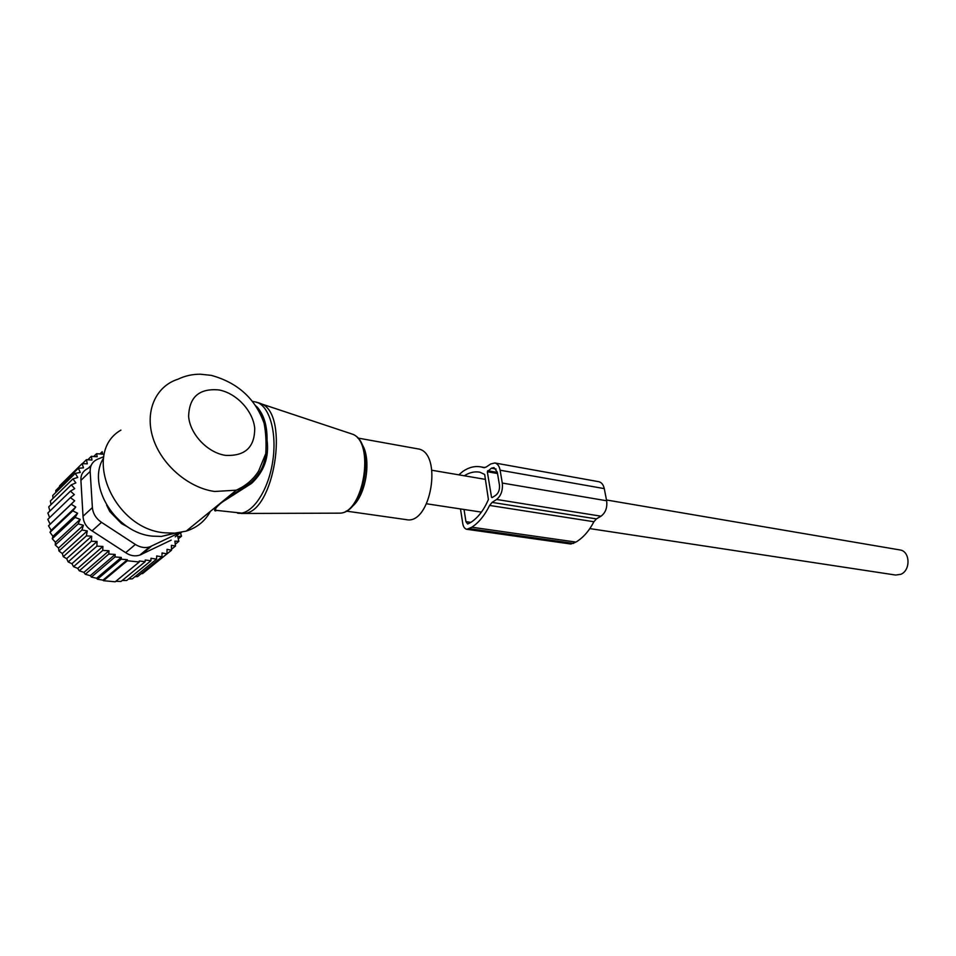 <?xml version="1.0" encoding="UTF-8"?>
<svg xmlns="http://www.w3.org/2000/svg" width="956" height="956" viewBox="0 0 956 956"><rect width="100%" height="100%" fill="white"/><g stroke="black" fill="none" stroke-linecap="round" stroke-linejoin="round"><path stroke-width="1.43" d="M417.234 448.746L417.784 448.854C443.249 451.997 431.084 525.549 406.133 519.61L346.144 511.09M103.535 458.139C86.004 485.564 116.321 533.484 152.805 536.161L161.445 536.424L175.713 533.078M120.886 430.128C81.296 452.809 113.668 529.361 164.97 532.827L174.805 533.137L186.181 531.13C197.139 527.604 205.205 521.02 210.38 511.364M255.288 405.416C260.044 409.789 262.972 415.729 264.083 423.209L264.083 423.221C265.864 432.423 266.437 442.532 265.792 453.526L265.792 453.538C264.573 465.393 259.554 475.108 250.723 482.708L222.939 501.111L215.196 507.433C214.108 510.695 214.61 511.663 216.713 510.349M255.156 405.236C263.282 412.61 267.25 424.285 267.071 440.274C269.222 457.362 264.035 471.75 251.512 483.437L222.091 502.199C215.482 507.552 213.821 510.301 217.131 510.456L244.115 513.372C273.906 512.775 289.752 415.239 261.789 403.982L258.383 402.691M255.539 405.786C261.323 409.311 264.155 422.229 263.617 420.676L264.083 423.221C255.3 398.604 237.686 382.651 211.264 375.361L200.282 374.202C192.395 374.178 184.938 375.863 177.912 379.233C155.709 386.236 144.452 411.51 153.056 438.159C161.504 464.807 188.523 487.919 214.622 491.48L236.311 490.189L250.723 482.708L251.512 483.437M93.724 456.49L96.616 453.658L97.201 456.777L91.334 456.311L91.991 460.039L86.446 459.669L82.383 463.672M50.13 524.175L74.676 500.789L70.421 497.622L47.8 519.359L50.13 524.175L48.517 525.824L51.17 530.269L50.011 532.313L52.938 536.328L52.269 538.742L55.412 542.291L55.269 545.004L58.543 548.051L58.949 551.015L62.307 553.536L63.275 556.679L66.633 558.663L68.175 561.925L71.891 563.729L73.576 566.669L77.759 568.402L79.312 570.804L102.746 550.417L108.96 550.764L108.817 554.026L85.275 574.281L83.925 572.381L79.312 570.804M49.616 517.602L47.872 513.002L70.457 491.133L74.329 494.634L70.421 497.622M49.903 511.03L48.732 506.847L71.294 484.871L74.723 488.635L70.457 491.133M51.038 504.601L50.369 500.992L72.907 478.92L75.871 482.876L71.294 484.871M53.01 498.399L52.735 495.495L75.273 473.351L77.735 477.45L72.907 478.92M55.807 492.471L55.795 490.452L78.356 468.249L80.292 472.419L75.273 473.351M59.439 486.879L59.523 485.923L82.097 463.66L83.495 467.854L78.356 468.249M82.097 463.66L87.295 463.803L86.446 459.669M77.759 568.402L102.889 546.438L96.903 546.151L73.576 566.669M71.891 563.729L97.046 541.478L91.382 541.251L68.175 561.925M66.633 558.663L91.692 536.208L86.387 535.85L63.275 556.679M62.307 553.536L87.259 530.927L81.953 530.018L58.949 551.015M58.543 548.051L83.399 525.286L78.177 523.864L55.269 545.004M55.412 542.291L80.173 519.359L75.094 517.435L52.269 538.742M52.938 536.328L77.615 513.241L72.752 510.863L50.011 532.313M51.17 530.269L75.775 507.027L71.198 504.23L48.517 525.824M96.616 453.658L102.686 454.22L102.184 451.71L99.89 453.957M83.925 572.381L108.96 550.764M121.269 557.432L121.185 559.176L97.428 579.205L96.652 578.237L121.269 557.432L115.031 556.954L91.382 577.089L90.294 575.667L115.15 554.444L108.817 554.026M127.363 559.714L127.303 560.742L103.451 580.686L102.985 580.125L127.363 559.714L121.185 559.176M180.337 532.635L181.532 536.185L177.732 536.495L178.844 541.323L174.876 541.132L175.498 546.031L171.411 545.326L171.518 550.226L167.049 549.33L166.953 553.859L162.054 552.962L161.946 556.834L156.676 555.95L156.569 559.14L151 558.292L150.905 560.766L145.204 559.977L145.133 561.698L139.289 560.969L139.241 561.997L127.303 560.742M180.541 532.48L175.235 536.83M171.232 540.116L139.791 555.125L149.65 546.928C144.942 548.266 140.185 547.441 135.37 544.454L125.666 552.664C130.219 555.795 134.927 556.607 139.791 555.125M103.786 456.681L97.512 459.239C92.481 461.533 90.031 465.596 90.163 471.416L92.385 507.6L83.029 516.264C83.363 522.442 86.375 527.306 92.063 530.867L125.666 552.664M115.15 554.444L115.031 556.954M103.451 580.686L115.222 581.798L139.241 561.997M115.843 581.296L121.03 581.451L145.133 561.698M122.177 580.507L126.73 580.483L150.905 560.766M128.558 578.989L132.334 578.834L156.569 559.14M134.927 576.731L137.652 576.528L161.946 556.834M141.13 573.708L142.623 573.564L166.953 553.859M147.069 569.967L171.518 550.226M175.498 546.031L171.494 549.27M178.844 541.323L175.271 544.227M181.532 536.185L178.27 538.837M181.521 532.301L180.505 533.125M149.65 546.928L179.895 532.588M83.029 516.264L80.913 480.378C80.567 474.833 83.017 470.794 88.251 468.261L91.143 465.453M141.261 554.528L142.528 552.855M127.925 527.043L121.532 523.589L109.868 511.651L106.63 505.174M92.385 507.6C92.971 513.599 96.018 518.522 101.515 522.346L135.37 544.454M90.294 575.667L85.275 574.281M102.985 580.125L97.428 579.205M96.652 578.237L91.382 577.089M91.334 456.311L87.833 459.764M74.676 500.789L71.198 504.23M75.775 507.027L72.752 510.863M77.615 513.241L75.094 517.435M80.173 519.359L78.177 523.864M83.399 525.286L81.953 530.018M87.259 530.927L86.387 535.85M91.692 536.208L91.382 541.251M97.046 541.478L96.903 546.151M102.889 546.438L102.746 550.417M598.587 481.669L598.803 481.705C601.575 482.41 603.403 484.716 604.276 488.612L606.642 500.765C607.442 507.624 605.566 512.763 601.013 516.192L596.413 518.893L593.903 521.737C589.015 531.106 583.029 537.881 575.93 542.088L471.834 527.21L466.887 529.313C464.759 528.847 463.397 526.971 462.788 523.697L460.481 508.939M575.93 542.088L570.875 544.024L466.887 529.313M458.808 474.845L462.955 471.332C468.93 467.269 474.953 465.787 481.011 466.922L483.7 467.627L486.245 467.006L490.691 463.983L494.861 462.979C497.574 463.684 499.319 466.098 500.119 470.221L502.282 483.043C502.987 490.297 501.087 495.77 496.594 499.462L492.089 502.39L489.603 505.437C484.716 515.415 478.789 522.669 471.834 527.21M464.281 475.777C469.468 472.443 474.666 471.248 479.888 472.204L484.668 474.451L488.408 499.546C483.867 510.05 478.072 517.614 471.045 522.251L467.651 523.996L465.942 521.653L464.03 509.476M487.321 471.738L491.527 497.216L492.113 497.622L495.889 495.172C498.685 492.866 499.869 489.448 499.426 484.919L497.287 472.121L493.989 467.58L491.396 468.201L487.321 471.738L497.514 473.519M899.739 549.903L899.978 549.951C910.196 551.182 910.865 570.409 900.791 574.317L895.605 575.046L589.84 528.596M337.217 513.157L340.073 513.157C363.615 512.607 375.003 443.178 352.943 434.335L349.418 433.164M241.33 513.468L340.073 513.157C364.738 512.524 376.055 443.596 352.943 434.335L255.527 401.95C269.257 404.651 277.491 432.59 272.568 462.369C267.823 492.197 251.32 515.487 237.566 513.181M361.249 443.226C372.362 457.625 366.148 497 351.175 507.23M254.714 401.795L252.276 401.341M225.389 455.355C245.059 456.359 254.834 447.265 254.702 428.097C252.982 410.913 236.55 393.227 219.044 389.952C199.302 388.112 189.169 396.955 188.631 416.469C190.041 434.239 207.583 452.69 225.389 455.355M151.359 546.258L141.56 554.384M90.163 471.416L80.913 480.378M92.063 530.867L101.515 522.346M469.551 528.668L573.6 543.438M470.866 522.37L465.942 521.653M484.154 467.675L483.366 467.532M604.276 488.612L500.119 470.221M606.642 500.765L502.282 483.043M601.013 516.192L496.594 499.462M596.413 518.893L492.089 502.39M593.903 521.737L489.603 505.437M492.495 497.371L491.527 497.216M497.335 472.419L487.668 470.722M496.08 469.038L491.396 468.201M357.687 438.015L417.784 448.854M161.445 536.424L174.805 533.137M265.792 453.526C265.469 463.78 260.486 473.519 250.819 482.744C240.446 490.524 231.149 496.642 222.939 501.111L236.311 490.189C245.823 485.851 253.256 479.494 258.586 471.117L265.792 453.538M186.181 531.13L215.196 507.433C213.905 508.939 214.526 509.942 217.048 510.444M598.803 481.705L494.861 462.979M484.895 467.604L481.011 466.922M431.957 470.268L485.481 479.386M606.486 499.988L899.978 549.951M426.615 503.788L481.406 512.117"/></g></svg>
